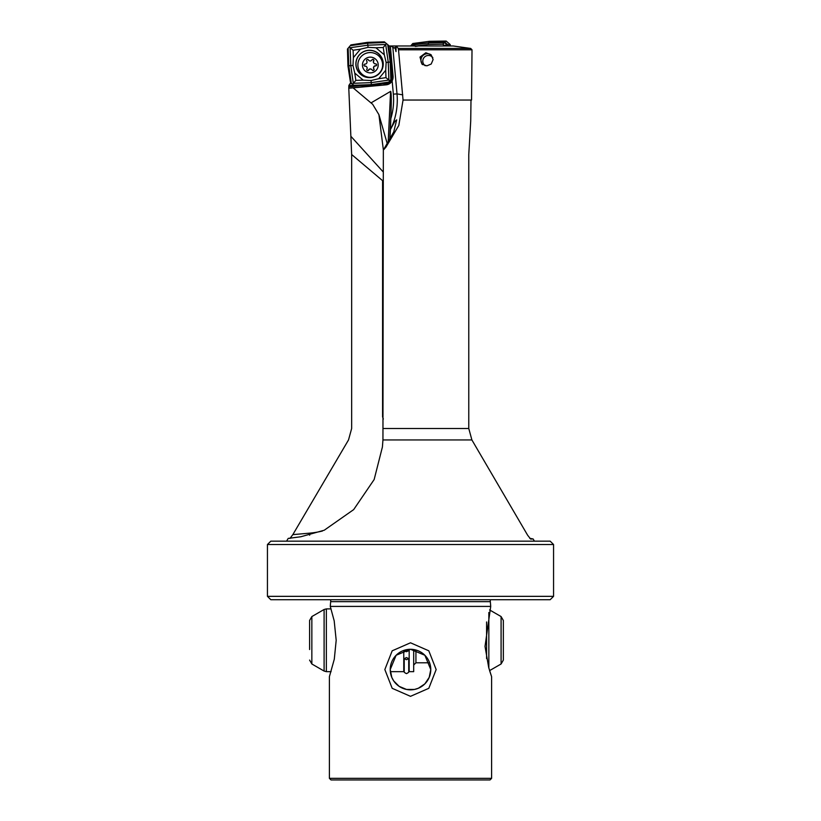 <?xml version="1.0" encoding="UTF-8"?>
<svg xmlns="http://www.w3.org/2000/svg" width="821" height="821" viewBox="0 0 821 821"><rect width="100%" height="100%" fill="white"/><g stroke="black" fill="none" stroke-linecap="round" stroke-linejoin="round"><path stroke-width="1.23" d="M425.216 65.731A5.634 5.593 131 0 1 429.619 55.592A5.634 5.593 131 0 1 432.821 57.593M286.591 541.152L288.212 538.402L300.825 536.749L324.254 530.222L353.677 509.605L374.15 479.546L382.412 446.983L382.945 439.943L383.345 150.089L393.752 131.904L396.687 119.835L394.768 121.549L390.457 129.39L390.95 114.047L389.708 140.329M489.593 609.931L501.087 616.561L501.087 663.984L489.593 670.613L491.605 676.678L488.711 667.576L485.016 646.404L490.722 606.411L330.278 606.411L330.668 601.66A2.258 2.258 0 0 0 330.299 599.72M330.668 601.66L490.332 601.66A2.258 2.258 0 0 1 490.701 599.72M329.395 778.339L491.605 778.339L489.993 779.95L331.007 779.95L329.395 778.339L329.395 676.678L334.291 659.212L336.189 640.277L334.188 620.84L330.278 606.411M410.5 696.331L392.192 688.316L384.844 669.556L392.192 650.807L410.5 642.792L428.808 650.807L436.156 669.556L428.808 688.316L410.5 696.331M415.293 46.417L418.741 45.976L403.973 45.976L415.713 45.976M390.95 114.047C391.473 100.49 391.381 92.917 390.673 91.326L371.01 102.912L353.092 87.847L386.157 84.84A7.656 7.656 -50.2 0 0 392.161 80.94L393.351 94.138A64.223 64.182 -50.2 0 1 390.734 118.901M422.61 64.643A6.537 6.486 131 0 1 427.012 53.745A6.537 6.486 -49 0 0 422.61 64.633M426.848 65.854L421.973 64.151L420.003 57.08L425.863 52.749L431.138 54.822L433.129 59.533L431.21 64.017L426.848 65.854M382.822 83.701L382.955 83.691A6.989 6.979 -50.2 0 1 382.945 83.691L386.014 84.101A6.989 6.979 129.8 0 0 392.335 76.507L391.381 73.644M553.559 544.528L550.173 541.152L270.827 541.152L267.441 544.528L553.559 544.528L553.559 596.344L267.441 596.344L270.827 599.72L550.173 599.72L553.559 596.344M430.779 669.556L429.198 677.407L424.837 683.893L418.341 688.255L414.472 689.445L406.528 689.445L399.139 686.356L393.7 680.917L391.802 677.407L390.221 669.556A20.279 20.279 0 0 0 410.5 689.835A20.279 20.279 0 0 0 430.779 669.556A20.279 20.279 0 0 0 410.5 649.288A20.279 20.279 0 0 0 390.221 669.556L396.143 655.25L410.5 649.288L424.857 655.25L430.779 669.556M382.945 439.943L471.89 439.943L527.657 535.261L530.674 539.089L533.127 538.966L534.409 541.152M490.722 606.411L490.332 601.66M390.991 45.976L396.071 45.976L395.999 51.6L394.993 47.444L394.142 48.049L390.991 45.976L388.6 45.976M472.013 49.794L398.513 49.794L403.049 100.039L471.552 100.039L472.013 49.794L470.679 48.439L453.192 45.976L418.741 45.976M383.345 172.082L350.865 136.276L351.655 154.522L351.655 428.5L348.515 439.943L292.83 534.635L289.916 538.473M350.865 136.276L348.781 88.216L348.863 85.558L349.859 83.793L351.511 83.342M471.89 439.943L468.77 428.5L468.77 154.502L470.72 121.067L470.997 100.039M378.912 114.683L383.376 149.986L378.912 114.653L387.368 144.075M353.092 87.847L348.781 88.216M371.01 102.912L372.631 104.236L378.912 114.653M351.655 154.522L382.576 180.661L382.576 416.883A86.513 85.866 -90 0 1 383.345 419.049M389.78 140.196L390.457 129.39M533.127 538.966L529.761 538.309M383.345 150.089L385.983 147.123L398.821 125.418L403.049 100.039M403.973 45.976L396.071 45.976M470.679 48.439L398.247 48.439L396.235 45.976M398.513 49.794L398.247 48.439M351.963 83.711L349.859 83.793M353.943 85.363L348.863 85.558M391.248 68.451L392.038 75.029M390.344 45.976L393.105 76.527L392.151 80.94M431.241 54.925A6.537 6.486 -49 0 0 427.012 53.745A6.537 6.486 -49 0 1 431.241 54.925M396.174 47.228L394.993 47.444M447.732 44.714L450.185 44.55L446.172 41.06L429.486 41.307L428.685 42.446L444.664 42.107L446.162 41.05L444.715 42.087L447.732 44.714M429.486 41.307L412.778 43.513L410.644 45.976L412.665 43.636M416.545 45.976L428.069 44.508L442.847 44.201L444.243 45.412L447.158 44.95L444.459 42.61L447.168 44.96L447.291 45.976M447.168 44.96L444.264 45.422L444.315 45.976L442.827 44.18L444.459 42.61L428.695 42.928L413.055 44.909L412.121 45.976L413.035 44.919L413.291 45.976M360.819 74.259A13.516 13.505 129.8 0 0 382.381 67.907A13.516 13.505 129.8 0 0 368.27 50.43A13.516 13.505 129.8 0 0 360.83 74.27A13.516 13.505 129.8 0 0 370.702 77.348A13.516 13.505 129.8 0 0 370.702 77.328A13.516 13.505 -50.2 0 1 370.682 77.328A13.516 13.505 129.8 0 1 360.819 74.259M381.95 69.036A13.516 13.505 129.8 0 0 378.132 53.498A13.516 13.505 -50.2 0 1 381.95 69.036M354.6 85.918L350.485 82.48L347.94 65.875L347.457 49.034L350.895 44.909L367.562 42.343L384.351 41.85L388.477 45.288L391.073 61.944L391.514 78.744L388.066 82.89L371.461 85.476L354.58 85.897M450.39 45.976L450.195 44.56L447.681 44.724L447.825 45.976M446.901 41.707L446.162 41.05M412.06 45.976L413.025 44.857L428.695 42.877L444.664 42.107L447.681 44.724L447.342 45.976M450.195 44.56L449.426 43.913M412.778 43.513L412.819 44.447L428.695 42.877M411.506 45.976L413.025 44.857M444.459 42.538L447.219 44.929M413.302 45.976L413.055 44.909M444.448 42.589L442.827 44.18L428.121 44.498L416.452 45.976M428.121 44.498L428.695 42.928M367.562 42.343L367.829 45.196L385.685 44.488L386.424 43.575M371.461 85.476L371.215 82.644L353.307 83.311L352.548 84.204M352.968 65.454L354.775 73.1L363.21 80.13L371.051 80.53L378.697 78.724L385.726 70.278L386.137 62.437L384.331 54.802L375.895 47.762L368.054 47.361L360.419 49.178L353.379 57.614L352.968 65.454L348.802 65.793L351.265 83.116M363.21 80.13L355.842 80.376L353.307 83.311L350.793 65.618L350.095 47.721L349.182 46.961M385.726 70.278L385.973 77.636L389.78 80.817M391.073 61.944L388.251 62.222L388.897 80.078L371.215 82.644L371.051 80.53M368.321 50.317A13.69 13.68 -50.2 0 1 383.181 62.704A13.69 13.68 -50.2 0 1 370.784 77.585A13.69 13.68 129.8 0 1 355.924 65.187A13.69 13.68 129.8 0 1 368.321 50.317M386.137 62.437L388.251 62.222L385.685 44.488L383.243 47.505L384.331 54.802M375.895 47.762L383.243 47.505M353.379 57.614L353.122 50.245L350.095 47.721L367.829 45.196L368.054 47.361M353.122 50.245L360.419 49.178M355.842 80.376L354.775 73.1M385.973 77.636L378.697 78.724M347.94 65.875L348.802 65.793L348.114 48.265M373.124 70.585A1.016 1.016 -50.2 0 1 372.221 70.072A2.032 2.022 129.8 0 0 368.66 70.154A1.016 1.016 -50.2 0 1 367.11 70.473A1.016 1.016 -50.2 0 1 366.884 69.18A2.032 2.022 129.8 0 0 365.037 66.142A1.016 1.016 -50.2 0 1 364.031 64.797A1.016 1.016 -50.2 0 1 364.965 64.12A2.032 2.022 129.8 0 0 366.7 60.99A1.016 1.016 -50.2 0 1 368.208 59.666A1.016 1.016 -50.2 0 1 368.434 59.943A2.032 2.022 129.8 0 0 371.995 59.861A1.016 1.016 -50.2 0 1 373.545 59.543A1.016 1.016 -50.2 0 1 373.771 60.836A2.032 2.022 129.8 0 0 375.618 63.874A1.016 1.016 -50.2 0 1 376.623 65.218A1.016 1.016 -50.2 0 1 375.659 65.896A2.032 2.022 129.8 0 0 373.955 69.026A1.016 1.016 -50.2 0 1 373.124 70.585M376.223 64.038A1.016 1.016 -50.2 0 1 375.515 65.752A2.032 2.022 129.8 0 0 373.781 68.872A1.016 1.016 -50.2 0 1 372.365 70.267M373.452 59.481A1.016 1.016 -50.2 0 1 373.596 60.692A2.032 2.022 129.8 0 0 374.048 63.258L374.222 63.402M368.116 59.605A1.016 1.016 -50.2 0 1 368.26 59.8A2.032 2.022 129.8 0 0 368.721 60.344L368.896 60.487M371.759 69.528L371.585 69.385A2.032 2.022 129.8 0 0 368.485 70.011A1.016 1.016 -50.2 0 1 367.028 70.39M366.433 66.614L366.258 66.47A2.032 2.022 129.8 0 0 364.863 65.998A1.016 1.016 -50.2 0 1 364.257 65.834M370.158 57.131A7.882 7.882 129.8 0 0 362.451 65.187A7.882 7.882 129.8 0 0 370.507 72.884A7.882 7.882 129.8 0 0 378.204 64.828A7.882 7.882 129.8 0 0 370.158 57.131M381.786 69.477A12.387 12.387 129.8 0 0 378.194 55.438A12.387 12.387 129.8 0 0 378.173 55.418A12.387 12.387 129.8 0 0 358.572 60.867A12.387 12.387 129.8 0 0 371.061 77.307M378.173 55.418L378.194 55.438A12.387 12.387 129.8 0 0 358.551 60.846A12.387 12.387 129.8 0 0 362.307 74.444A12.387 12.387 129.8 0 0 362.318 74.454L362.328 74.465M501.087 616.561L503.345 620.471L503.345 660.084L501.087 663.984M409.176 649.329L409.176 671.66L413.681 671.66L413.681 649.534M403.768 650.437L403.768 671.66L390.334 671.66M309.599 649.534L309.599 620.471L309.599 649.534M408.725 649.36L408.725 650.673L406.467 651.73L404.219 650.283M406.467 659.704L408.725 658.637L406.467 657.57L404.219 658.637L406.467 659.704M390.591 91.336L388.148 142.895M383.376 83.619A6.989 6.979 129.8 0 0 391.391 74.003M393.351 94.138L397.015 93.892A67.825 67.774 -50.2 0 1 390.868 128.805M383.345 428.5L468.77 428.5M351.799 83.578L351.285 83.598M359.926 85.784L348.863 86.79M402.752 94.846L397.015 93.892L392.766 46.838M348.812 88.186L386.157 84.84M390.283 45.976L393.043 76.476A7.656 7.656 129.8 0 1 386.106 84.799L386.014 84.101M393.105 76.527L392.335 76.507M388.897 45.976L389.308 50.553M391.976 73.367L391.371 73.377M309.661 535.21L309.558 533.157L292.83 534.635M309.558 533.157A86.513 85.866 -90 0 0 322.386 531.033M385.121 42.507L367.634 43.195L350.269 45.678M353.851 85.271L371.379 84.625L388.692 82.1M390.858 79.514L390.221 62.027L387.707 44.662M488.844 612.487L488.844 668.058M486.586 621.969L486.586 658.575M415.929 650.027L415.929 662.804L429.619 662.804M324.1 609.49L324.1 671.055L311.847 663.984L311.847 616.561L324.1 609.49L326.348 608.895L326.348 671.66L331.079 671.66M267.441 544.528L267.441 596.344M491.605 676.678L491.605 778.339M408.725 667.842L409.176 669.331M324.1 671.055L326.348 671.66M311.847 663.984L309.599 660.084M311.847 616.561L309.599 620.471M326.348 608.895L331.079 608.895M404.219 667.842L403.768 669.331M415.929 662.804L413.681 665.051M408.725 658.637L408.725 671.362C409.135 671.989 408.386 672.748 406.467 673.62C404.558 672.748 403.809 671.989 404.219 671.362L404.219 658.637M404.219 667.76L404.219 671.362"/></g></svg>
